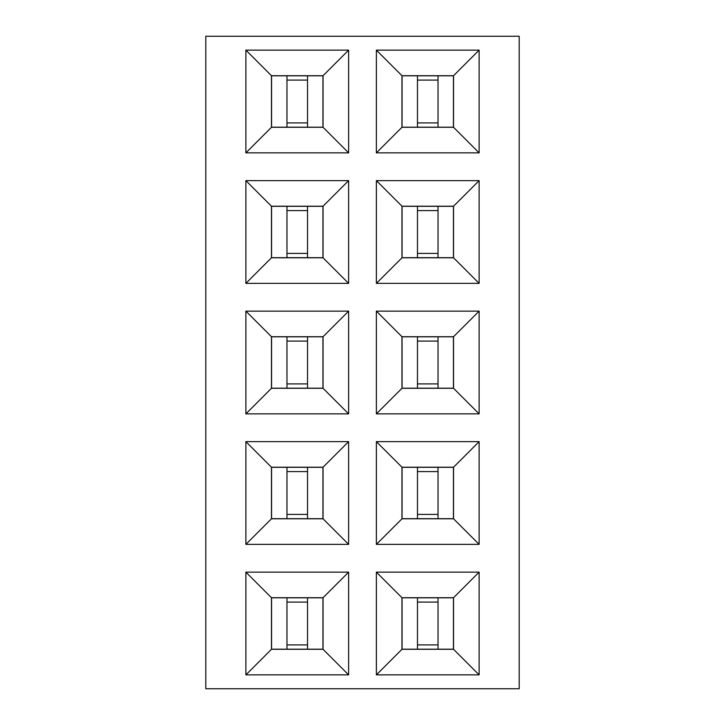<?xml version="1.0" encoding="UTF-8"?>
<svg xmlns="http://www.w3.org/2000/svg" width="725" height="725" viewBox="0 0 725 725"><rect width="100%" height="100%" fill="white"/><g stroke="black" fill="none" stroke-linecap="round" stroke-linejoin="round"><path stroke-width="1.09" d="M519.2 688.75L519.2 36.25L205.8 36.25L205.8 688.75L519.2 688.75M479.125 572.125L376.375 572.125L376.375 674.875L479.125 674.875L479.125 572.125L453.542 597.708L401.958 597.708L401.958 649.292L453.542 649.292L453.542 597.708M479.125 441.625L376.375 441.625L376.375 544.375L479.125 544.375L479.125 441.625L453.542 467.208L401.958 467.208L401.958 518.792L453.542 518.792L453.542 467.208M479.125 283.375L479.125 180.625L376.375 180.625L376.375 283.375L479.125 283.375L453.542 257.792L453.542 206.208L401.958 206.208L401.958 257.792L453.542 257.792M376.375 413.875L479.125 413.875L479.125 311.125L376.375 311.125L376.375 413.875L401.958 388.292L453.542 388.292L453.542 336.708L401.958 336.708L401.958 388.292M245.875 572.125L245.875 674.875L348.625 674.875L348.625 572.125L245.875 572.125L271.458 597.708L271.458 649.292L323.042 649.292L323.042 597.708L271.458 597.708M348.625 544.375L348.625 441.625L245.875 441.625L245.875 544.375L348.625 544.375L323.042 518.792L323.042 467.208L271.458 467.208L271.458 518.792L323.042 518.792M245.875 413.875L348.625 413.875L348.625 311.125L245.875 311.125L245.875 413.875L271.458 388.292L323.042 388.292L323.042 336.708L271.458 336.708L271.458 388.292M348.625 283.375L348.625 180.625L245.875 180.625L245.875 283.375L348.625 283.375L323.042 257.792L323.042 206.208L271.458 206.208L271.458 257.792L323.042 257.792M245.875 152.875L348.625 152.875L348.625 50.125L245.875 50.125L245.875 152.875L271.458 127.292L323.042 127.292L323.042 75.708L271.458 75.708L271.458 127.292M479.125 152.875L479.125 50.125L376.375 50.125L376.375 152.875L479.125 152.875L453.542 127.292L453.542 75.708L401.958 75.708L401.958 127.292L453.542 127.292M376.375 572.125L401.958 597.708M479.125 674.875L453.542 649.292M376.375 674.875L401.958 649.292M376.375 441.625L401.958 467.208M479.125 544.375L453.542 518.792M376.375 544.375L401.958 518.792M479.125 180.625L453.542 206.208M376.375 283.375L401.958 257.792M376.375 180.625L401.958 206.208M479.125 413.875L453.542 388.292M376.375 311.125L401.958 336.708M479.125 311.125L453.542 336.708M245.875 674.875L271.458 649.292M348.625 572.125L323.042 597.708M348.625 674.875L323.042 649.292M348.625 441.625L323.042 467.208M245.875 544.375L271.458 518.792M245.875 441.625L271.458 467.208M348.625 413.875L323.042 388.292M245.875 311.125L271.458 336.708M348.625 311.125L323.042 336.708M348.625 180.625L323.042 206.208M245.875 283.375L271.458 257.792M245.875 180.625L271.458 206.208M348.625 152.875L323.042 127.292M245.875 50.125L271.458 75.708M348.625 50.125L323.042 75.708M479.125 50.125L453.542 75.708M376.375 152.875L401.958 127.292M376.375 50.125L401.958 75.708M453.442 597.808L402.058 597.808L402.058 649.192L453.442 649.192L453.442 597.808M453.442 467.308L402.058 467.308L402.058 518.692L453.442 518.692L453.442 467.308M453.442 206.308L402.058 206.308L402.058 257.692L453.442 257.692L453.442 206.308M453.442 336.808L402.058 336.808L402.058 388.192L453.442 388.192L453.442 336.808M271.558 649.192L322.942 649.192L322.942 597.808L271.558 597.808L271.558 649.192M271.558 518.692L322.942 518.692L322.942 467.308L271.558 467.308L271.558 518.692M271.558 388.192L322.942 388.192L322.942 336.808L271.558 336.808L271.558 388.192M271.558 257.692L322.942 257.692L322.942 206.308L271.558 206.308L271.558 257.692M271.558 127.192L322.942 127.192L322.942 75.808L271.558 75.808L271.558 127.192M453.442 75.808L402.058 75.808L402.058 127.192L453.442 127.192L453.442 75.808M438.027 597.808L438.027 649.192M417.473 597.808L417.473 649.192M438.027 602.094L417.473 602.094M438.027 644.906L417.473 644.906M438.027 467.308L438.027 518.692M417.473 467.308L417.473 518.692M438.027 471.594L417.473 471.594M438.027 514.406L417.473 514.406M438.027 206.308L438.027 257.692M417.473 206.308L417.473 257.692M438.027 210.594L417.473 210.594M438.027 253.406L417.473 253.406M438.027 336.808L438.027 388.192M417.473 336.808L417.473 388.192M438.027 341.094L417.473 341.094M438.027 383.906L417.473 383.906M286.973 649.192L286.973 597.808M307.527 649.192L307.527 597.808M286.973 644.906L307.527 644.906M286.973 602.094L307.527 602.094M286.973 518.692L286.973 467.308M307.527 518.692L307.527 467.308M286.973 514.406L307.527 514.406M286.973 471.594L307.527 471.594M286.973 388.192L286.973 336.808M307.527 388.192L307.527 336.808M286.973 383.906L307.527 383.906M286.973 341.094L307.527 341.094M286.973 257.692L286.973 206.308M307.527 257.692L307.527 206.308M286.973 253.406L307.527 253.406M286.973 210.594L307.527 210.594M286.973 127.192L286.973 75.808M307.527 127.192L307.527 75.808M286.973 122.906L307.527 122.906M286.973 80.094L307.527 80.094M438.027 75.808L438.027 127.192M417.473 75.808L417.473 127.192M438.027 80.094L417.473 80.094M438.027 122.906L417.473 122.906"/></g></svg>
